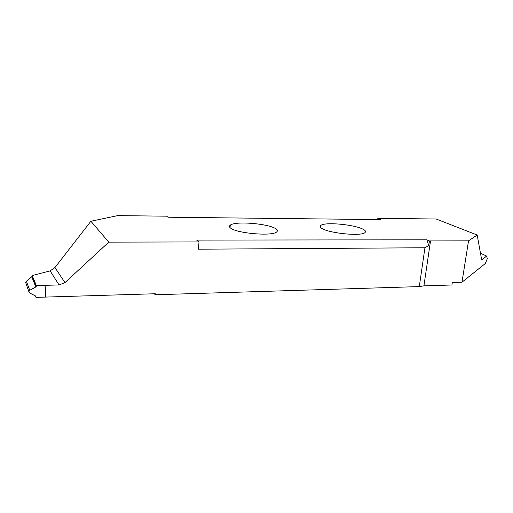 <?xml version="1.0" encoding="UTF-8"?>
<svg xmlns="http://www.w3.org/2000/svg" width="513" height="513" viewBox="0 0 513 513"><rect width="100%" height="100%" fill="white"/><g stroke="black" fill="none" stroke-linecap="round" stroke-linejoin="round"><path stroke-width="0.77" d="M230.914 228.311C237.66 233.389 272.018 236.435 276.654 231.959C277.924 230.85 277.539 229.715 275.494 228.548C267.619 223.623 235.57 220.834 230.266 225.156C229.022 226.162 229.234 227.214 230.914 228.311M426.842 239.802L196.703 240.097L199.006 241.931L108.782 242.136L90.891 221.238L117.657 215.627L166.712 216.185L168.014 217.223L380.813 219.615L377.844 218.314L436.204 219.013L477.18 235.025L468.536 240.834L429.426 240.93L428.765 245.426L426.842 239.802L429.426 240.93M322.523 228.804C330.654 233.428 361.53 236.422 364.98 232.581C366.122 231.453 365.346 230.266 362.653 229.016C353.611 224.508 324.767 221.77 320.76 225.476C319.618 226.502 320.208 227.612 322.523 228.804M25.765 282.798L26.407 281.252L29.748 290.281L28.856 291.66L29.536 292.904L35.641 296.007L35.981 297.373L35.468 295.918M31.755 276.776L32.172 275.545L36.314 285.517L35.827 286.959L31.755 276.776L26.407 281.252M32.172 275.545L50.12 270.89L54.949 267.542L90.891 221.238M154.362 293.782L155.208 294.763L155.272 293.75L35.981 297.373M108.782 242.136L64.971 282.592L59.085 284.965L45.83 285.286L45.452 297.091L45.83 285.286L36.314 285.517M35.827 286.959L29.748 290.281M25.65 282.464L28.856 291.66M468.536 240.834L461.989 282.208L452.299 282.49L451.908 284.997L423.924 285.85L419.294 286.594L155.208 294.763M419.294 286.594L424.944 247.76L198.441 249.196L199.006 241.931M428.765 245.426L424.944 247.76M461.989 282.208L485.343 263.502L487.331 258.635L486.574 256.032L482.419 259.584L482.008 259.758L481.515 258.95L477.18 235.025M486.574 256.032L480.476 253.23M377.677 219.577L377.844 218.314M35.974 296.591L35.82 296.168M32.139 276.065L36.263 286.312M59.085 284.965L50.12 270.89M54.949 267.542L64.971 282.592M423.924 285.85L430.522 240.911M481.572 259.2L482.419 259.584M320.76 225.476L320.548 227.374M230.266 225.156L230.055 227.612"/></g></svg>
